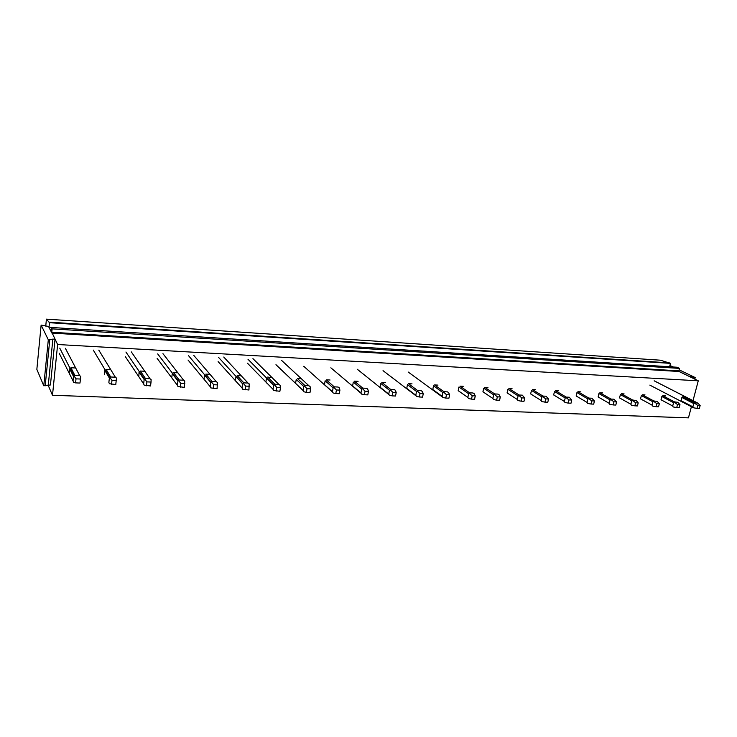 <?xml version="1.0" encoding="UTF-8"?>
<svg xmlns="http://www.w3.org/2000/svg" width="737" height="737" viewBox="0 0 737 737"><rect width="100%" height="100%" fill="white"/><g stroke="black" fill="none" stroke-linecap="round" stroke-linejoin="round"><path stroke-width="1.11" d="M691.407 406.713L688.45 417.861L52.493 395.281L57.624 344.52L51.793 332.24L678.832 370.868L679.026 371.494L689.657 376.635L678.86 371.31M693.01 400.652L698.271 380.808L57.624 344.52M672.706 405.995L661.015 399.786L661.854 396.524L673.563 402.688L672.706 405.995L673.102 406.861M665.428 395.861L662.747 395.732L674.466 401.877L674.705 402.513L673.563 402.688M692.9 406.833L681.052 400.688L681.9 397.464L693.775 403.572L692.9 406.833L693.287 407.69M685.401 396.801L682.784 396.681L694.659 402.77L694.917 403.397L693.775 403.572M652.042 405.129L640.527 398.864L641.356 395.566L652.89 401.785L652.042 405.129L652.448 406.004M645.004 394.894L642.259 394.765L653.811 400.965L654.023 401.61L652.89 401.785M630.89 404.245L619.559 397.925L620.379 394.581L631.738 400.864L630.89 404.245L631.323 405.129M624.11 393.908L621.3 393.77L632.668 400.034L632.853 400.679L631.738 400.864M609.241 403.342L598.112 396.957L598.923 393.576L610.079 399.915L609.241 403.342L609.692 404.235M602.737 392.895L599.863 392.757L611.028 399.076L611.194 399.73L610.079 399.915M587.085 402.411L576.159 395.972L576.96 392.554L587.905 398.947L587.085 402.411L587.555 403.314M580.857 391.863L577.909 391.725L588.872 398.1L589.01 398.763L587.905 398.947M564.385 401.462L553.68 394.958L554.473 391.504L565.205 397.952L564.385 401.462L564.883 402.384M558.453 390.803L555.44 390.656L566.182 397.096L566.292 397.768L565.205 397.952M541.133 400.495L530.668 393.927L531.451 390.426L541.935 396.939L541.133 400.495L541.658 401.416M535.513 389.716L532.427 389.569L542.929 396.073L543.012 396.746L541.935 396.939M517.31 399.491L507.093 392.867L507.857 389.32L518.102 395.898L517.31 399.491L517.871 400.431M512.022 388.602L508.862 388.454L519.115 395.023L519.161 395.705L518.102 395.898M492.887 398.477L482.938 391.78L483.693 388.187L493.661 394.829L492.887 398.477L493.468 399.417M487.949 387.469L484.706 387.312L494.693 393.945L494.711 394.636L493.661 394.829M467.838 397.427L458.174 390.665L458.921 387.026L468.603 393.733L467.838 397.427L468.428 398.395M463.269 386.299L459.952 386.142L469.653 392.839L469.644 393.53L468.603 393.733M442.154 396.349L432.785 389.523L433.513 385.838L442.9 392.609L442.154 396.349L442.734 397.335M437.971 385.11L434.563 384.944L443.969 391.706L443.923 392.406L442.9 392.609M415.797 395.253L406.75 388.353L407.469 384.622L416.534 391.458L415.797 395.253L416.377 396.248M412.029 383.876L408.538 383.719L417.621 390.546L417.538 391.255L416.534 391.458M388.749 394.12L380.043 387.146L380.734 383.369L389.468 390.278L388.749 394.12L389.32 395.143M385.405 382.623L381.821 382.457L390.573 389.348L390.453 390.066L389.468 390.278M360.973 392.959L352.627 385.921L353.309 382.088L361.674 389.062L360.973 392.959L361.554 394M358.09 381.333L354.414 381.158L362.797 388.123L361.674 389.062M324.483 384.65L325.146 380.771L333.133 387.819L332.451 391.762L333.023 392.839M330.047 380.006L326.27 379.831L334.276 386.861L333.133 387.819M295.583 383.351L296.228 379.417L303.801 386.538L303.137 390.536L303.727 391.642M301.249 378.643L297.37 378.459L304.961 385.571L303.801 386.538M272.146 377.712L267.678 377.058L274.837 384.235L273.648 385.221L273.012 389.283L273.676 390.509L279.885 391.273L280.475 387.579L280.051 385.23L278.89 384.419L274.837 384.235M273.648 385.221L266.508 378.026L265.891 382.015L266.932 383.074M241.948 376.533L241.275 375.815L237.167 375.612L243.864 382.872L242.648 383.866L242.04 387.984L242.685 389.228L248.922 390.002L249.18 383.876L248.028 383.056L243.864 382.872M242.648 383.866L235.978 376.589L235.379 380.642L236.347 381.72M210.902 375.373L210.008 374.332L205.789 374.129L211.998 381.462L210.764 382.475L210.174 386.649L210.8 387.911L217.074 388.694L217.424 382.485L216.282 381.655L211.998 381.462M210.764 382.475L204.573 375.124L204.002 379.233L204.868 380.264M178.805 374.018L177.866 372.811L173.527 372.609L179.211 380.016L177.949 381.038L177.387 385.285L177.995 386.557L184.296 387.349L184.747 381.057L183.624 380.209L179.211 380.016M171.739 377.786L172.32 378.56M171.739 377.777L172.283 373.613L177.949 381.038M145.742 372.627L144.784 371.255L140.316 371.043L145.456 378.523L144.166 379.564L143.632 383.866L144.212 385.165L150.541 385.967L151.039 382.052L151.113 379.583L149.989 378.726L145.456 378.523M144.166 379.564L139.053 372.056L138.832 376.727M111.72 371.245L110.734 369.642L106.137 369.421L110.679 376.994L109.371 378.044L108.864 382.42L109.426 383.728L115.783 384.539L116.464 378.063L115.359 377.197L110.679 376.994M104.359 374.746L104.847 370.453L109.371 378.044M76.676 369.891L75.681 367.984L70.945 367.754L74.852 375.409L73.516 376.478L73.046 380.918L73.58 382.245L75.579 382.89L79.965 383.065L80.775 376.506L79.679 375.621L74.852 375.409M72.475 374.424L73.147 374.451M69.167 373.162L69.628 368.804L73.516 376.478M266.748 383.065L266.195 382.503M236.264 381.711L235.518 380.882M178.815 373.917L178.124 373.033M145.779 372.369L145.382 371.798M669.592 366.759L670.467 363.369L660.453 360.2L46.422 319.139L49.471 322.705L49.011 327.394L48.531 326.445L41.125 325.091L36.85 369.375L43.769 385.783L50.438 384.972L55.017 339.37M52.493 395.281L48.025 384.972M698.271 380.808L689.657 376.635M46.422 319.139L45.74 326.113M48.301 384.889L52.871 339.112L55.026 339.241M690.707 377.151L690.845 376.607L689.675 376.543M41.125 325.091L48.31 339.794L52.871 339.112M51.774 332.838L49.011 327.394M51.387 327.67L49.075 327.523M670.467 363.369L49.471 322.705M669.463 362.89L49.176 322.133M669.915 365.506L673.277 366.998M679.109 369.808L695.212 377.565L690.845 376.607M45.197 385.838L49.757 339.877M43.769 385.783L48.31 339.794M694.097 378.79L694.438 377.519M694.798 379.131L695.212 377.565M50.982 331.282L51.406 327.468L52.124 328.859L51.793 332.24M51.406 327.468L677.082 367.238L679.477 368.389L678.832 370.868M679.477 368.389L52.124 328.859M700.15 405.516L697.746 405.414L696.953 408.381L699.358 408.482L700.15 405.516L697.911 403.157L694.659 402.77M696.953 408.381L693.738 407.837M697.746 405.414L694.917 403.397M679.975 404.65L677.515 404.549L676.732 407.552L679.192 407.653L679.975 404.65L677.828 402.301L674.466 401.877M676.732 407.552L673.535 407.008M677.515 404.549L674.705 402.513M659.329 403.775L656.814 403.664L656.031 406.704L658.556 406.806L659.329 403.775L657.284 401.425L653.811 400.965M656.031 406.704L652.862 406.151M656.814 403.664L654.023 401.61M638.205 402.872L635.626 402.761L634.861 405.838L637.431 405.94L638.205 402.872L636.271 400.541L632.668 400.034M634.861 405.838L631.71 405.276M635.626 402.761L632.853 400.679M616.583 401.941L613.939 401.831L613.175 404.945L615.819 405.055L616.583 401.941L613.93 399.205L611.028 399.076M613.175 404.945L610.052 404.383M613.939 401.831L611.194 399.73M594.437 401.002L591.737 400.882L590.982 404.033L593.681 404.143L594.437 401.002L591.848 398.229L588.872 398.1M590.982 404.033L587.886 403.471M591.737 400.882L589.01 398.763M571.755 400.025L568.992 399.915L568.245 403.102L571.009 403.213L571.755 400.025L569.222 397.234L566.182 397.096M568.245 403.102L565.187 402.531M568.992 399.915L566.292 397.768M548.521 399.039L545.693 398.91L544.956 402.144L547.784 402.264L548.521 399.039L546.053 396.211L542.929 396.073M544.956 402.144L541.925 401.573M545.693 398.91L543.012 396.746M524.716 398.017L521.805 397.897L521.087 401.168L523.989 401.287L524.716 398.017L522.312 395.161L519.115 395.023M521.087 401.168L518.083 400.587M521.805 397.897L519.161 395.705M500.303 396.976L497.328 396.847L496.609 400.163L499.594 400.283L500.303 396.976L499.17 394.829L497.972 394.092L494.693 393.945M496.609 400.163L493.652 399.583M497.328 396.847L494.711 394.636M475.273 395.907L472.214 395.778L471.514 399.132L474.573 399.261L475.273 395.907L474.213 393.733L473.016 392.987L469.653 392.839M471.514 399.132L468.603 398.551M472.214 395.778L469.644 393.53M449.598 394.811L446.456 394.673L445.774 398.072L448.907 398.201L449.598 394.811L448.612 392.609L447.414 391.854L443.969 391.706M445.774 398.072L442.9 397.492M446.456 394.673L443.923 392.406M423.25 393.687L420.035 393.549L419.362 396.994L422.577 397.123L423.25 393.687L422.347 391.467L421.159 390.693L417.621 390.546M419.362 396.994L416.534 396.405M420.035 393.549L417.538 391.255M396.202 392.526L392.904 392.388L392.241 395.88L395.548 396.018L396.202 392.526L395.382 390.278L394.203 389.505L390.573 389.348M392.241 395.88L389.477 395.281M392.904 392.388L390.453 390.066M368.436 391.338L365.045 391.2L364.4 394.737L367.791 394.875L368.436 391.338L367.708 389.072L366.529 388.288L362.797 388.123M364.4 394.737L361.683 394.138M365.045 391.2L362.641 388.85M339.914 390.122L336.422 389.974L335.805 393.567L339.287 393.705L339.914 390.122L339.278 387.828L338.108 387.036L334.276 386.861M335.805 393.567L333.142 392.959M336.422 389.974L334.073 387.598M310.599 388.869L307.016 388.712L306.417 392.36L309.991 392.508L310.599 388.869L310.074 386.547L308.904 385.746L304.961 385.571M306.417 392.36L303.819 391.752M307.016 388.712L304.722 386.308M280.475 387.579L276.79 387.422L274.551 384.99M276.79 387.422L276.2 391.117M249.484 386.262L245.697 386.096L243.523 383.627M245.697 386.096L245.135 389.845M217.618 384.898L213.712 384.732L211.602 382.236M213.712 384.732L213.177 388.528M184.812 383.498L180.795 383.323L178.759 380.799M180.795 383.323L180.279 387.183M151.039 382.052L146.903 381.877L144.94 379.315M146.903 381.877L146.414 385.792M116.253 380.568L111.987 380.384L110.108 377.786M111.987 380.384L111.527 384.364M79.965 383.065L80.775 376.506M80.397 379.03L76.012 378.846L74.216 376.22M76.012 378.846L75.579 382.89M51.903 333.087L679.026 371.494M697.313 402.89L654.143 380.817M324.492 384.65L332.451 391.762M308.904 385.746L281.396 360.218M275.97 364.686L303.137 390.536M278.89 384.419L252.938 358.643M247.42 363.166L273.012 389.283M248.028 383.056L223.744 357.03M218.115 361.609L242.04 387.984M216.282 381.655L193.757 355.372M188.027 360.015L210.174 386.649M183.624 380.209L162.96 353.668M157.119 358.375L177.387 385.285M149.989 378.726L131.324 351.918M125.373 356.69L143.632 383.866M115.359 377.197L98.795 350.121M79.679 375.621L65.353 348.279M59.172 353.17L73.046 380.918M697.442 402.918L654.216 380.817M649.841 385.11L693.388 407.745M408.16 372.01L442.486 397.068M383.037 370.656L416.018 395.833M357.279 369.255L388.869 394.562M330.858 367.8L361.019 393.263M303.764 366.289L332.451 391.927M275.96 364.723L303.137 390.573M248 359.269L273.667 385.147M218.686 357.528L242.731 383.701M188.589 355.741L210.92 382.245M157.681 353.898L178.197 380.762M125.926 352.019L144.507 379.26M93.295 350.084L109.795 377.731M59.752 348.113L74.022 376.174"/></g></svg>
